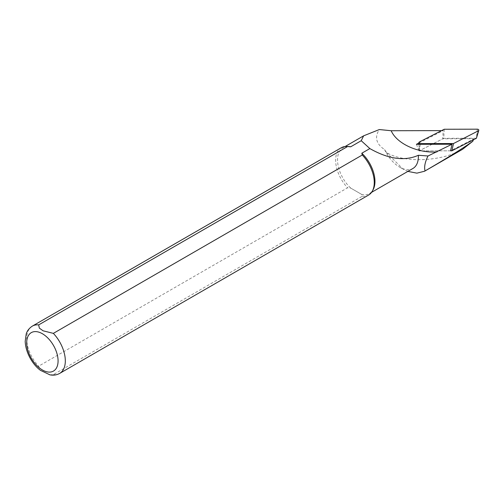 <?xml version="1.0" encoding="UTF-8"?>
<svg xmlns="http://www.w3.org/2000/svg" width="504" height="504" viewBox="0 0 504 504"><rect width="100%" height="100%" fill="white"/><g stroke="black" fill="none" stroke-linecap="round" stroke-linejoin="round"><path stroke-width="0.38" stroke-dasharray="2.52 1.89" d="M473.3 139.854L473.596 138.984L473.269 138.726L442.745 138.802L443.192 130.612L441.567 130.618M444.226 129.257L443.728 138.298L419.189 150.898L450.544 150.822L473.502 139.085M473.067 140.736L473.269 138.726M462.615 149.266C442.065 161.664 403.849 163.29 386.474 152.504L384.602 149.612C376.123 143.898 374.365 137.208 379.329 129.547M418.906 143.035L443.192 130.612M407.862 171.398L402.954 169.042L386.474 152.504M384.602 149.612A26.46 15.277 -120 0 0 399.697 167.164A26.46 15.277 -120 0 0 412.927 168.475M49.883 374.825L53.348 374.63L362.281 196.264L361.803 194.487A26.46 15.277 -120 0 0 369.47 193.567A26.46 15.277 -120 0 0 373.092 189.762M348.113 146.494A26.46 15.277 -120 0 0 343.01 147.735A26.46 15.277 -120 0 0 350.683 188.068L361.803 194.487L350.683 188.068L347.609 187.79L38.669 366.156L40.125 370.068M341.29 147.741A27.317 15.769 -120 0 0 347.609 187.79M362.281 196.264A27.317 15.769 -120 0 0 368.6 195.054M450.544 150.822L419.089 150.898L442.745 138.802M416.411 144.308L419.089 150.898M477.307 129.175L476.425 138.235M476.393 138.222L443.728 138.298M32.351 326.107A27.317 15.769 -120 0 0 38.669 366.156M53.348 374.63A27.317 15.769 -120 0 0 59.661 373.414M419.353 141.977L419.164 150.86M420.298 144.302L419.189 150.898M473.338 139.835L473.596 138.984M399.697 167.164L402.954 169.048M369.47 193.567L371.561 192.358M343.01 147.735L345.101 146.525M419.152 150.872L418.95 144.308"/><path stroke-width="0.76" d="M473.067 140.736L472.746 141.309C463.667 147.836 447.772 157.708 425.061 170.932C424.003 167.101 424.985 162.124 428.009 155.994L452.025 144.226L450.544 150.822L451.855 150.822L476.419 138.26L478.8 130.347A1.367 0.888 -172.5 0 1 478.372 130.813L476.419 138.26M473.338 139.835L473.073 140.704L473.3 139.854M472.746 141.309L462.615 149.266L424.576 171.228L416.902 173.149L407.862 171.398M441.567 130.618L391.173 130.731L379.329 129.547L363.642 135.822L361.229 140.717L350.683 146.809A26.46 15.277 -120 0 0 348.113 146.494L346.557 146.462A27.317 15.769 -120 0 0 341.29 147.741L32.351 326.107C27.436 329.358 26.485 333.188 26.214 333.957L25.2 341.315C25.603 353.14 33.138 365.085 40.503 370.358L49.883 374.825M452.025 144.226L416.411 144.308L418.906 143.035M391.173 130.731C396.761 143.634 417.734 153.292 436.981 151.924M425.061 170.932L424.576 171.228M428.009 155.994L418.383 155.276A26.46 15.277 -120 0 1 412.927 168.475L371.561 192.358M49.625 374.768C53.235 375.562 56.58 375.108 59.661 373.414L368.6 195.054A27.317 15.769 -120 0 0 372.343 191.129L373.092 189.762A26.46 15.277 -120 0 0 361.803 153.229L369.86 148.579C388.477 159.144 404.655 161.381 418.383 155.276M361.803 153.229L362.281 155.005L53.348 333.371L43.111 330.807L39.35 328.123L38.669 324.897L347.609 146.532A27.317 15.769 -120 0 0 346.557 146.462M347.609 146.532L350.683 146.809M372.343 191.129A27.317 15.769 -120 0 0 362.281 155.005M40.125 370.068L40.496 370.358M369.86 148.579L361.229 140.717M478.8 130.347A1.367 0.888 -172.5 0 0 477.307 129.175L444.226 129.257L419.353 141.977A1.367 0.888 7.5 0 0 418.893 142.632A1.367 0.888 7.5 0 0 420.412 143.615L453.493 143.539L451.855 150.822M453.493 143.539L478.372 130.813M38.669 324.897A27.317 15.769 -120 0 0 32.351 326.107M59.661 373.414A27.317 15.769 -120 0 0 53.348 333.371M42.386 333.73A22.195 12.814 60 0 1 55.975 368.758A22.195 12.814 60 0 1 28.797 353.065A22.195 12.814 60 0 1 42.386 333.73M420.412 143.615L420.298 144.302M345.101 146.525L363.416 135.954M418.95 144.308L418.893 142.632"/></g></svg>
